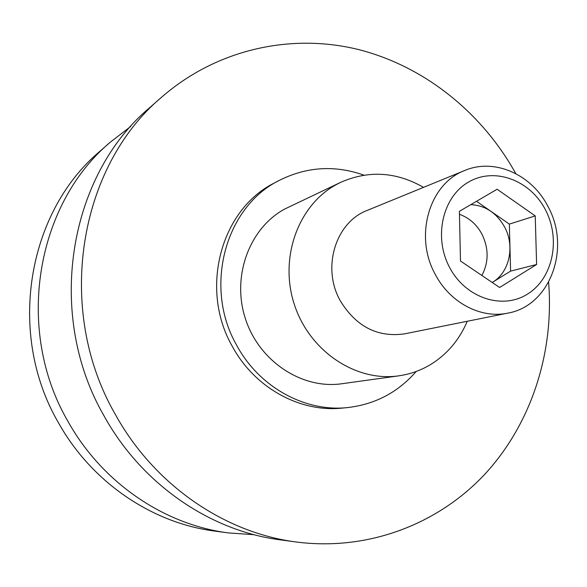 <?xml version="1.0" encoding="UTF-8"?>
<svg xmlns="http://www.w3.org/2000/svg" width="587" height="587" viewBox="0 0 587 587"><rect width="100%" height="100%" fill="white"/><g stroke="black" fill="none" stroke-linecap="round" stroke-linejoin="round"><path stroke-width="0.88" d="M435.319 274.481C413.798 236.172 429.31 183.584 464.772 170.479C494.503 157.749 531.91 174.552 548.009 206.573C571.166 248.044 550.305 305.878 507.85 313.12C480.995 318.932 450.038 302.819 435.319 274.481M464.772 170.479L367.286 210.381C335.588 222.165 321.485 267.826 340.299 300.815C356.14 326.629 377.566 337.642 404.582 333.849L507.85 313.12M449.649 267.54C433.235 237.133 442.598 196.608 468.764 181.941C494.702 166.811 530.252 180.231 545.418 209.779C560.945 239.1 553.027 278.187 527.728 293.955C502.677 310.156 465.689 298.174 449.649 267.54M459.452 214.299C469.13 217.792 476.615 224.388 481.905 234.088C488.839 248.382 488.832 262.184 481.883 275.486M536.613 264.502L499.61 287.491L460.487 261.002L459.386 211.32L497.116 189.234L535.227 215.921L536.613 264.502L510.595 271.121L492.214 282.479C509.435 272.706 515.188 246.261 504.585 226.964C496.631 212.934 485.376 205.487 470.825 204.621M254.039 534.691L228.372 532.908C164.338 524.749 102.233 482.874 68.048 421.525C14.514 329.967 35.866 204.489 110.349 142.142L130.74 126.447M228.372 532.908L214.659 531.074C152.194 523.105 91.748 482.419 58.517 422.853C6.494 333.974 27.303 212.112 99.944 151.263L110.349 142.142M548.61 282.281C554.209 352.053 531.763 423.036 485.317 473.702C438.636 523.934 368.438 551.318 296.398 542.014L280.395 539.871C210.535 531 142.171 484.627 104.369 416.454C45.126 314.669 68.474 175.454 149.817 107.546L161.961 96.899C216.808 49.271 290.426 33.217 357.109 49.213C423.843 65.7 481.824 112.388 515.782 173.605M296.398 542.014C224.784 532.93 154.506 485.17 115.595 414.884C54.591 309.936 78.541 166.481 161.961 96.899M416.205 371.468C398.015 392.336 375.159 404.37 347.636 407.569C305.174 412.257 259.263 387.281 236.737 345.383C203.271 287.344 225.195 207.057 279.06 180.51C306.546 166.671 334.847 164.888 363.962 175.153M347.636 407.569L342.434 408.075C300.273 412.734 254.714 387.978 232.371 346.455C199.184 288.929 220.961 209.332 274.445 182.961L279.06 180.51M423.513 187.363C396.35 171.8 368.812 170.098 340.893 182.241L336.285 184.604C298.123 205.267 278.979 258.089 294.388 304.616C309.466 351.253 355.957 382.13 398.742 375.841C410.783 374.124 421.914 370.037 432.135 363.588C447.94 353.352 459.636 339.249 467.245 321.272M398.742 375.841L341.905 383.737C302.122 389.563 259.249 361.467 245.483 318.961C231.425 276.55 249.292 228.189 284.761 209.016L340.893 182.241M535.227 215.921L509.355 224.095L476.505 201.297M510.595 271.121L509.355 224.095"/></g></svg>
